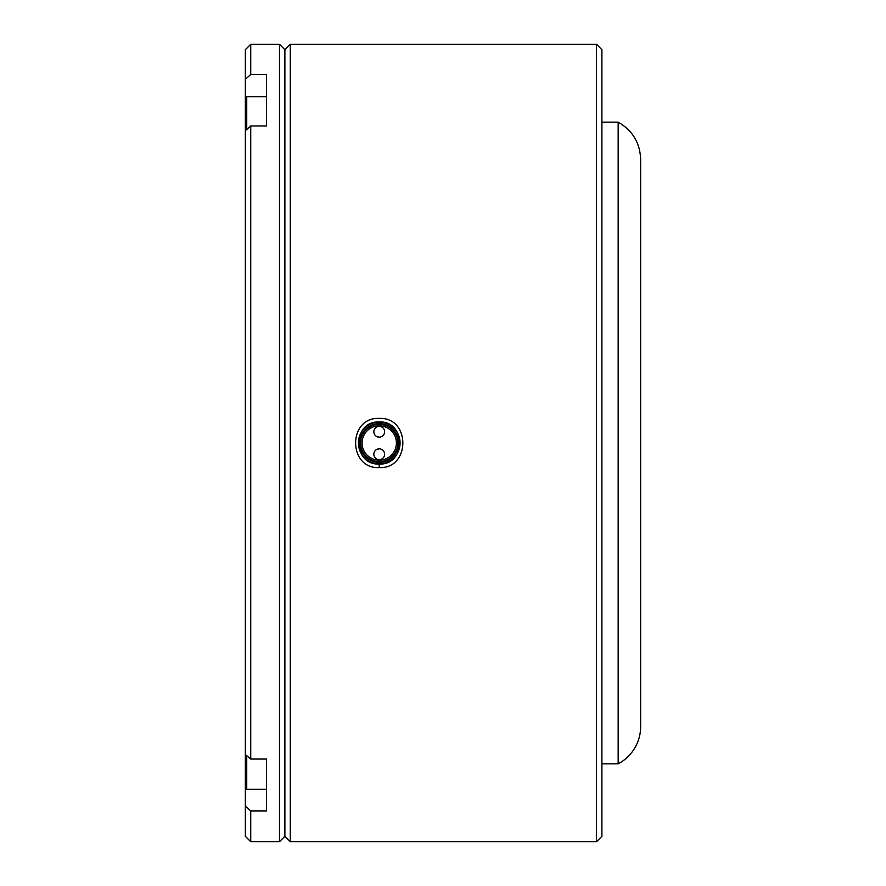 <?xml version="1.0" encoding="UTF-8"?>
<svg xmlns="http://www.w3.org/2000/svg" width="886" height="886" viewBox="0 0 886 886"><rect width="100%" height="100%" fill="white"/><g stroke="black" fill="none" stroke-linecap="round" stroke-linejoin="round"><path stroke-width="1.33" d="M245.344 79.33L245.344 49.694L250.738 44.3L250.738 74.49L245.344 79.33L245.344 130.685L250.738 125.978L250.738 759.058L245.344 754.551L245.344 806.194L250.738 810.9L250.738 841.7L279.489 841.7L279.489 44.3L250.738 44.3M246.74 129.467L246.74 96.685L266.553 96.685L266.553 125.978L266.553 74.49L250.738 74.49M266.553 125.978L250.738 125.978M250.738 810.9L266.553 810.9L266.553 759.058L250.738 759.058M279.489 44.3L284.882 49.694L284.882 836.306L279.489 841.7M266.553 759.058L266.553 789.315L246.74 789.315L246.74 755.725M250.738 841.7L245.344 836.306L245.344 806.194M245.344 754.551L245.344 130.685M379.23 459.624A5.394 5.394 0 0 0 384.624 454.23A5.394 5.394 0 0 0 379.23 448.837A5.394 5.394 0 0 0 373.837 454.23A5.394 5.394 0 0 0 379.23 459.624L377.17 459.214M379.23 448.837L377.17 449.257M379.23 437.163A5.394 5.394 0 0 0 384.624 431.77A5.394 5.394 0 0 0 379.23 426.376A5.394 5.394 0 0 0 373.837 431.77A5.394 5.394 0 0 0 379.23 437.163L377.17 436.754M379.23 426.376L377.17 426.786M379.208 421.969C352.107 420.717 352.141 465.316 379.23 464.031C406.331 465.283 406.375 420.717 379.208 421.969M379.23 467.598C347.788 469.115 347.755 416.918 379.208 418.402C410.739 416.918 410.672 469.082 379.23 467.598L379.23 464.031M601.904 836.306L596.511 841.7L596.511 44.3L601.904 49.694L601.904 836.306M290.276 44.3L290.276 841.7L284.882 836.306L284.882 49.694L290.276 44.3L596.511 44.3M290.276 841.7L596.511 841.7M379.23 423.586A19.414 19.414 0 0 0 359.816 443A19.414 19.414 0 0 0 379.23 462.414A19.414 19.414 0 0 0 398.645 443A19.414 19.414 0 0 0 379.23 423.586M379.23 463.843A20.843 20.843 0 0 1 358.387 443A20.843 20.843 0 0 1 379.23 422.157A20.843 20.843 0 0 1 400.073 443A20.843 20.843 0 0 1 379.23 463.843M379.23 424.394A18.606 18.606 0 0 1 397.836 443A18.606 18.606 0 0 1 379.23 461.606A18.606 18.606 0 0 1 360.635 443A18.606 18.606 0 0 1 379.23 424.394M379.23 460.166A17.166 17.166 0 0 0 396.396 443A17.166 17.166 0 0 0 379.23 425.834A17.166 17.166 0 0 0 362.064 443A17.166 17.166 0 0 0 379.23 460.166M618.162 122.157C632.56 130.452 640.057 142.901 640.656 159.502L640.656 726.498A42.229 42.229 0 0 1 618.162 763.843L618.162 122.157L601.904 122.157M618.162 763.843L601.904 763.843M246.74 98.124L245.344 98.124M266.553 789.393L245.344 789.393"/></g></svg>
